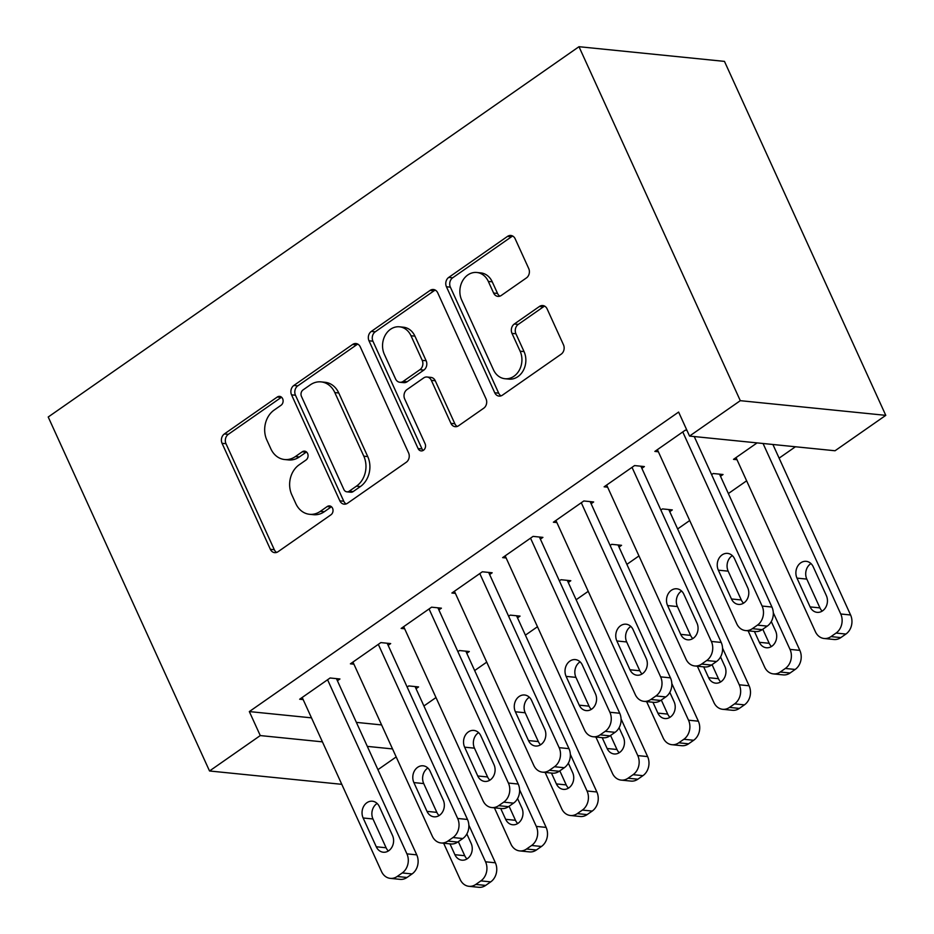 <?xml version="1.0" encoding="UTF-8"?>
<svg xmlns="http://www.w3.org/2000/svg" width="934" height="934" viewBox="0 0 934 934"><rect width="100%" height="100%" fill="white"/><g stroke="black" fill="none" stroke-linecap="round" stroke-linejoin="round"><path stroke-width="1.4" d="M282.64 398.713A4.798 3.946 -84.2 0 0 279.64 396.378A4.798 3.946 -84.2 0 0 277.281 397.02L224.358 433.948A6.853 5.639 -84.2 0 0 222.058 443.311L270.37 549.309A6.853 5.639 -84.2 0 0 274.666 552.648A6.853 5.639 -84.2 0 0 278.028 551.725L330.951 514.797A4.798 3.946 -84.2 0 0 332.562 508.248A4.798 3.946 -84.2 0 0 329.562 505.913A4.798 3.946 -84.2 0 0 327.192 506.555L320.35 511.342A21.914 18.061 -84.2 0 1 309.563 514.295A21.914 18.061 -84.2 0 1 295.821 503.613L291.793 494.775A21.914 18.061 -84.2 0 1 299.149 464.817L305.99 460.042A4.798 3.946 -84.2 0 0 307.601 453.48A4.798 3.946 -84.2 0 0 304.601 451.145A4.798 3.946 -84.2 0 0 302.242 451.787L295.389 456.574A21.914 18.061 -84.2 0 1 284.601 459.528A21.914 18.061 -84.2 0 1 270.86 448.845L266.832 440.007A21.914 18.061 -84.2 0 1 274.187 410.049L281.041 405.274A4.798 3.946 -84.2 0 0 282.64 398.713M281.543 397.219A4.798 3.946 -84.2 0 0 281.216 397.417L228.293 434.345A6.853 5.639 -84.2 0 0 225.993 443.708L274.304 549.706A6.853 5.639 -84.2 0 0 276.674 552.414M331.453 506.753A4.798 3.946 -84.2 0 0 331.126 506.952L324.285 511.739L320.35 511.342M306.504 451.986A4.798 3.946 -84.2 0 0 306.165 452.184L299.324 456.971L295.389 456.574M526.437 277.912A6.853 5.639 -84.2 0 0 528.726 268.548L515.171 238.812A6.853 5.639 -84.2 0 0 510.886 235.473A6.853 5.639 -84.2 0 0 507.512 236.395L448.74 277.398A6.853 5.639 -84.2 0 0 446.44 286.761L494.751 392.759A6.853 5.639 -84.2 0 0 499.048 396.098A6.853 5.639 -84.2 0 0 502.41 395.175L561.182 354.173A6.853 5.639 -84.2 0 0 563.482 344.809L547.114 308.885A6.853 5.639 -84.2 0 0 542.817 305.546A6.853 5.639 -84.2 0 0 539.443 306.469L514.295 324.016A6.853 5.639 -84.2 0 0 511.995 333.38L520.121 351.196A18.318 15.096 -84.2 0 1 519.292 370.214A18.318 15.096 -84.2 0 1 504.955 378.725A18.318 15.096 -84.2 0 1 493.467 369.794L461.665 300.001A18.318 15.096 -84.2 0 1 462.493 280.994A18.318 15.096 -84.2 0 1 476.83 272.483A18.318 15.096 -84.2 0 1 488.319 281.414L493.619 293.043A6.853 5.639 -84.2 0 0 497.904 296.382A6.853 5.639 -84.2 0 0 501.278 295.459L526.437 277.912M689.549 436.073L740.3 400.674L885.782 415.35L835.043 450.76L689.549 436.073L678.621 412.069L249.331 711.58L260.271 735.572L322.428 741.853M740.3 400.674L578.987 46.7L48.218 417.008L209.531 770.982L260.271 735.572M360.279 346.876A6.853 5.639 -84.2 0 0 355.982 343.537A6.853 5.639 -84.2 0 0 352.608 344.471L293.836 385.473A6.853 5.639 -84.2 0 0 291.548 394.837L339.848 500.834A6.853 5.639 -84.2 0 0 344.144 504.173A6.853 5.639 -84.2 0 0 347.518 503.251L406.29 462.248A6.853 5.639 -84.2 0 0 408.578 452.885L360.279 346.876M371.288 331.43L430.06 290.427A6.853 5.639 -84.2 0 1 433.434 289.505A6.853 5.639 -84.2 0 1 437.731 292.844L486.03 398.841A6.853 5.639 -84.2 0 1 483.742 408.205L458.582 425.752A6.853 5.639 -84.2 0 1 455.208 426.686A6.853 5.639 -84.2 0 1 450.924 423.347L431.333 380.348A6.853 5.639 -84.2 0 0 427.036 377.009A6.853 5.639 -84.2 0 0 423.662 377.943L406.979 389.583A6.853 5.639 -84.2 0 0 404.679 398.946L425.075 443.697A4.798 3.946 -84.2 0 1 424.865 448.682A4.798 3.946 -84.2 0 1 421.106 450.9A4.798 3.946 -84.2 0 1 418.105 448.565L368.988 340.793A6.853 5.639 -84.2 0 1 371.288 331.43L375.223 331.827L433.995 290.824L430.06 290.427M885.782 415.35L724.469 61.387L578.987 46.7M641.856 468.343L644.39 466.568L634.56 465.576L604.123 486.812L607.625 487.174M720.499 476.282L723.033 474.507L713.202 473.515L711.603 474.635M540.366 539.14L542.911 537.377L533.081 536.385L502.632 557.621L506.135 557.972M619.009 547.079L621.554 545.316L611.723 544.324L610.112 545.433M438.887 609.949L441.42 608.174L431.59 607.182L401.153 628.43L404.656 628.78M517.529 617.888L520.063 616.113L510.233 615.121L508.633 616.242M337.407 680.758L339.941 678.983L330.111 677.991L299.662 699.227L303.165 699.589M416.039 688.685L418.584 686.922L408.753 685.93L407.142 687.05M249.331 711.58L311.489 717.849M356.368 722.379L381.597 724.924M423.919 705.964L435.991 697.546M474.659 670.565L486.731 662.136M525.398 635.155L537.47 626.737M576.138 599.756L588.222 591.339M626.889 564.358L638.961 555.928M677.629 528.959L689.701 520.53M728.368 493.549L746.628 480.812M779.108 458.15L795.441 446.756M466.79 653.286L469.323 651.523L459.493 650.531L457.893 651.64M388.147 645.347L390.681 643.584L380.85 642.592L350.402 663.829L353.916 664.179M568.269 582.489L570.802 580.714L560.972 579.722L559.373 580.843M489.626 574.55L492.171 572.775L482.341 571.783L451.893 593.02L455.395 593.382M669.76 511.68L672.293 509.906L662.463 508.913L660.863 510.034M591.117 503.741L593.65 501.967L583.82 500.974L553.372 522.223L556.874 522.573M757.1 442.891L733.505 459.353L737.008 459.703M686.945 430.341L685.299 430.177L654.862 451.414L658.365 451.764M396.179 756.937L377.931 769.674M367.307 746.383L392.525 748.928M209.531 770.982L341.786 784.326M284.601 459.528L288.536 459.925A21.914 18.061 -84.2 0 0 299.324 456.971M309.563 514.295L313.485 514.692A21.914 18.061 -84.2 0 0 324.285 511.739M357.909 344.167A6.853 5.639 -84.2 0 0 356.543 344.868L297.771 385.87A6.853 5.639 -84.2 0 0 295.471 395.234L343.782 501.231A6.853 5.639 -84.2 0 0 346.152 503.94M303.071 389.898A4.798 3.946 -84.2 0 0 301.472 396.448L343.875 489.486A4.798 3.946 -84.2 0 0 346.876 491.833A4.798 3.946 -84.2 0 0 349.234 491.179L356.461 486.147A21.914 18.061 -84.2 0 0 363.805 456.177L334.827 392.584A21.914 18.061 -84.2 0 0 321.086 381.889A21.914 18.061 -84.2 0 0 310.298 384.855L303.071 389.898M346.876 491.833L350.81 492.23A4.798 3.946 -84.2 0 0 353.169 491.576L349.234 491.179M321.086 381.889L325.02 382.286A21.914 18.061 -84.2 0 1 338.762 392.981L367.739 456.574A21.914 18.061 -84.2 0 1 360.396 486.544L353.169 491.576M435.361 290.135A6.853 5.639 -84.2 0 0 433.995 290.824M427.036 377.009L430.971 377.406A6.853 5.639 -84.2 0 1 435.256 380.745L454.846 423.744A6.853 5.639 -84.2 0 0 457.216 426.453M375.223 331.827A6.853 5.639 -84.2 0 0 372.923 341.19L422.04 448.962A4.798 3.946 -84.2 0 0 423.137 450.457M410.995 335.75A18.318 15.096 -84.2 0 0 399.518 326.818A18.318 15.096 -84.2 0 0 385.182 335.318A18.318 15.096 -84.2 0 0 384.353 354.336L395.561 378.924A6.853 5.639 -84.2 0 0 399.845 382.263A6.853 5.639 -84.2 0 0 403.219 381.341L419.903 369.701A6.853 5.639 -84.2 0 0 422.203 360.337L410.995 335.75L414.929 336.147A18.318 15.096 -84.2 0 0 403.453 327.215L399.518 326.818M399.845 382.263L403.78 382.66A6.853 5.639 -84.2 0 0 407.154 381.737L403.219 381.341M414.929 336.147L426.137 360.734A6.853 5.639 -84.2 0 1 423.838 370.097L407.154 381.737M476.83 272.483L480.765 272.88A18.318 15.096 -84.2 0 1 492.241 281.811L497.542 293.439A6.853 5.639 -84.2 0 0 499.923 296.148M504.955 378.725L508.89 379.122A18.318 15.096 -84.2 0 0 523.227 370.611A18.318 15.096 -84.2 0 0 524.044 351.593L520.121 351.196M544.744 306.177A6.853 5.639 -84.2 0 0 543.378 306.866L518.23 324.413A6.853 5.639 -84.2 0 0 515.93 333.777L524.044 351.593M512.801 236.104A6.853 5.639 -84.2 0 0 511.447 236.792L452.675 277.795A6.853 5.639 -84.2 0 0 450.375 287.158L498.686 393.156A6.853 5.639 -84.2 0 0 501.056 395.864M468.845 825.131L485.552 861.802A13.952 11.5 -84.2 0 1 480.882 880.879L475.803 884.428A13.952 11.5 -84.2 0 1 468.938 886.308A13.952 11.5 -84.2 0 1 460.182 879.501L443.65 843.227M415.07 686.572L495.382 862.794A13.952 11.5 95.8 0 1 490.712 881.871L485.633 885.42A13.952 11.5 95.8 0 1 478.768 887.3L468.938 886.308M458.337 841.651L464.735 855.707A11.161 9.2 -84.2 0 0 467 858.918M449.966 843.869L454.905 854.715A11.161 9.2 -84.2 0 0 461.91 860.167A11.161 9.2 -84.2 0 0 470.643 854.984A11.161 9.2 -84.2 0 0 471.145 843.39L466.848 833.957M327.577 679.765L406.92 853.863A13.952 11.5 -84.2 0 1 402.239 872.94L397.16 876.489A13.952 11.5 -84.2 0 1 390.295 878.369A13.952 11.5 -84.2 0 1 381.539 871.562L302.196 697.464M390.295 878.369L400.126 879.361A13.952 11.5 95.8 0 0 406.99 877.481L412.069 873.932A13.952 11.5 95.8 0 0 416.751 854.855L336.438 678.633M392.502 835.451A11.161 9.2 95.8 0 1 392 847.045A11.161 9.2 95.8 0 1 383.267 852.228A11.161 9.2 95.8 0 1 376.274 846.776L363.139 817.986A11.161 9.2 95.8 0 1 363.653 806.392A11.161 9.2 95.8 0 1 372.386 801.209A11.161 9.2 95.8 0 1 379.379 806.661L392.502 835.451M388.357 850.979A11.161 9.2 95.8 0 1 386.104 847.768L372.97 818.978A11.161 9.2 95.8 0 1 377.126 803.45M519.584 789.732L536.303 826.403A13.952 11.5 -84.2 0 1 531.621 845.48L526.543 849.018A13.952 11.5 -84.2 0 1 519.678 850.909A13.952 11.5 -84.2 0 1 510.933 844.102L494.401 807.828M465.821 651.161L546.133 827.396A13.952 11.5 95.8 0 1 541.451 846.473L536.373 850.01A13.952 11.5 95.8 0 1 529.508 851.901L519.678 850.909M509.077 806.252L515.486 820.309A11.161 9.2 -84.2 0 0 517.74 823.519M500.706 808.47L505.656 819.316A11.161 9.2 -84.2 0 0 512.649 824.757A11.161 9.2 -84.2 0 0 521.382 819.573A11.161 9.2 -84.2 0 0 521.884 807.992L517.588 798.558M570.335 754.333L587.042 790.993A13.952 11.5 -84.2 0 1 582.361 810.082L577.282 813.619A13.952 11.5 -84.2 0 1 570.417 815.499A13.952 11.5 -84.2 0 1 561.673 808.704L545.141 772.43M516.56 615.763L596.873 791.985A13.952 11.5 95.8 0 1 592.191 811.074L587.112 814.611A13.952 11.5 95.8 0 1 580.247 816.491L570.417 815.499M559.816 770.854L566.226 784.91A11.161 9.2 -84.2 0 0 568.479 788.121M551.445 773.06L556.395 783.918A11.161 9.2 -84.2 0 0 563.389 789.358A11.161 9.2 -84.2 0 0 572.133 784.175A11.161 9.2 -84.2 0 0 572.635 772.581L568.339 763.148M378.317 644.355L457.66 818.464A13.952 11.5 -84.2 0 1 452.978 837.541L447.9 841.079A13.952 11.5 -84.2 0 1 441.035 842.97A13.952 11.5 -84.2 0 1 432.29 836.163L352.947 662.054M441.035 842.97L450.865 843.962A13.952 11.5 95.8 0 0 457.73 842.071L462.809 838.534A13.952 11.5 95.8 0 0 467.49 819.457L387.178 643.222M443.253 800.053A11.161 9.2 95.8 0 1 442.739 811.634A11.161 9.2 95.8 0 1 434.006 816.818A11.161 9.2 95.8 0 1 427.013 811.377L413.89 782.587A11.161 9.2 95.8 0 1 414.392 770.994A11.161 9.2 95.8 0 1 423.125 765.81A11.161 9.2 95.8 0 1 430.13 771.25L443.253 800.053M439.097 815.58A11.161 9.2 95.8 0 1 436.843 812.37L423.721 783.579A11.161 9.2 95.8 0 1 427.865 768.04M429.056 608.956L508.4 783.054A13.952 11.5 -84.2 0 1 503.718 802.143L498.651 805.68A13.952 11.5 -84.2 0 1 491.774 807.56A13.952 11.5 -84.2 0 1 483.03 800.765L403.686 626.656M491.774 807.56L501.605 808.552A13.952 11.5 95.8 0 0 508.481 806.672L513.548 803.135A13.952 11.5 95.8 0 0 518.23 784.046L437.918 607.824M493.993 764.642A11.161 9.2 95.8 0 1 493.491 776.236A11.161 9.2 95.8 0 1 484.746 781.419A11.161 9.2 95.8 0 1 477.753 775.979L464.63 747.177A11.161 9.2 95.8 0 1 465.132 735.595A11.161 9.2 95.8 0 1 473.865 730.411A11.161 9.2 95.8 0 1 480.87 735.852L493.993 764.642M489.836 780.182A11.161 9.2 95.8 0 1 487.583 776.971L474.46 748.169A11.161 9.2 95.8 0 1 478.605 732.641M621.075 718.923L637.782 755.594A13.952 11.5 -84.2 0 1 633.1 774.671L628.033 778.22A13.952 11.5 -84.2 0 1 621.157 780.1A13.952 11.5 -84.2 0 1 612.412 773.294L595.88 737.019M567.3 580.364L647.612 756.587A13.952 11.5 95.8 0 1 642.931 775.664L637.864 779.213A13.952 11.5 95.8 0 1 630.987 781.093L621.157 780.1M610.556 735.443L616.965 749.5A11.161 9.2 -84.2 0 0 619.23 752.711M602.196 737.662L607.135 748.508A11.161 9.2 -84.2 0 0 614.14 753.96A11.161 9.2 -84.2 0 0 622.873 748.776A11.161 9.2 -84.2 0 0 623.375 737.183L619.079 727.749M671.815 683.525L688.521 720.196A13.952 11.5 -84.2 0 1 683.851 739.273L678.773 742.81A13.952 11.5 -84.2 0 1 671.896 744.702A13.952 11.5 -84.2 0 1 663.152 737.895L646.62 701.621M618.039 544.954L698.352 721.188A13.952 11.5 95.8 0 1 693.682 740.265L688.603 743.803A13.952 11.5 95.8 0 1 681.727 745.694L671.896 744.702M661.307 700.045L667.705 714.101A11.161 9.2 -84.2 0 0 669.97 717.312M652.936 702.263L657.875 713.109A11.161 9.2 -84.2 0 0 664.88 718.55A11.161 9.2 -84.2 0 0 673.612 713.366A11.161 9.2 -84.2 0 0 674.114 701.784L669.818 692.351M479.796 573.558L559.139 747.655A13.952 11.5 -84.2 0 1 554.457 766.732L549.39 770.281A13.952 11.5 -84.2 0 1 542.514 772.161A13.952 11.5 -84.2 0 1 533.769 765.355L454.426 591.257M542.514 772.161L552.344 773.154A13.952 11.5 95.8 0 0 559.221 771.274L564.288 767.725A13.952 11.5 95.8 0 0 568.969 748.648L488.657 572.425M544.732 729.244A11.161 9.2 95.8 0 1 544.23 740.837A11.161 9.2 95.8 0 1 535.497 746.021A11.161 9.2 95.8 0 1 528.492 740.569L515.37 711.778A11.161 9.2 95.8 0 1 515.872 700.185A11.161 9.2 95.8 0 1 524.616 695.001A11.161 9.2 95.8 0 1 531.609 700.453L544.732 729.244M540.588 744.772A11.161 9.2 95.8 0 1 538.323 741.561L525.2 712.77A11.161 9.2 95.8 0 1 529.356 697.243M530.535 538.147L609.89 712.257A13.952 11.5 -84.2 0 1 605.209 731.334L600.13 734.871A13.952 11.5 -84.2 0 1 593.265 736.763A13.952 11.5 -84.2 0 1 584.509 729.956L505.166 555.847M593.265 736.763L603.095 737.755A13.952 11.5 95.8 0 0 609.96 735.864L615.039 732.326A13.952 11.5 95.8 0 0 619.721 713.249L539.408 537.015M595.472 693.845A11.161 9.2 95.8 0 1 594.97 705.427A11.161 9.2 95.8 0 1 586.237 710.611A11.161 9.2 95.8 0 1 579.243 705.17L566.109 676.379A11.161 9.2 95.8 0 1 566.623 664.786A11.161 9.2 95.8 0 1 575.356 659.602A11.161 9.2 95.8 0 1 582.349 665.043L595.472 693.845M591.327 709.373A11.161 9.2 95.8 0 1 589.062 706.162L575.939 677.372A11.161 9.2 95.8 0 1 580.096 661.832M722.554 648.126L739.273 684.785A13.952 11.5 -84.2 0 1 734.591 703.874L729.512 707.412A13.952 11.5 -84.2 0 1 722.647 709.291A13.952 11.5 -84.2 0 1 713.903 702.496L697.371 666.222M668.791 509.555L749.103 685.778A13.952 11.5 95.8 0 1 744.421 704.866L739.343 708.404A13.952 11.5 95.8 0 1 732.478 710.284L722.647 709.291M712.047 664.646L718.456 678.703A11.161 9.2 -84.2 0 0 720.709 681.913M703.676 666.853L708.626 677.71A11.161 9.2 -84.2 0 0 715.619 683.151A11.161 9.2 -84.2 0 0 724.352 677.967A11.161 9.2 -84.2 0 0 724.854 666.374L720.558 656.952M581.287 502.749L660.63 676.858A13.952 11.5 -84.2 0 1 655.948 695.935L650.87 699.473A13.952 11.5 -84.2 0 1 644.005 701.352A13.952 11.5 -84.2 0 1 635.26 694.557L555.917 520.448M644.005 701.352L653.835 702.345A13.952 11.5 95.8 0 0 660.7 700.465L665.779 696.927A13.952 11.5 95.8 0 0 670.46 677.851L590.148 501.616M646.223 658.447A11.161 9.2 95.8 0 1 645.709 670.028A11.161 9.2 95.8 0 1 636.976 675.212A11.161 9.2 95.8 0 1 629.983 669.771L616.86 640.969A11.161 9.2 95.8 0 1 617.362 629.388A11.161 9.2 95.8 0 1 626.095 624.204A11.161 9.2 95.8 0 1 633.089 629.644L646.223 658.447M642.067 673.974A11.161 9.2 95.8 0 1 639.813 670.764L626.691 641.962A11.161 9.2 95.8 0 1 630.835 626.434M773.294 612.716L790.012 649.387A13.952 11.5 -84.2 0 1 785.331 668.464L780.252 672.013A13.952 11.5 -84.2 0 1 773.387 673.893A13.952 11.5 -84.2 0 1 764.642 667.086L748.111 630.824M719.53 474.157L799.843 650.379A13.952 11.5 95.8 0 1 795.161 669.456L790.082 673.005A13.952 11.5 95.8 0 1 783.217 674.885L773.387 673.893M762.786 629.236L769.196 643.293A11.161 9.2 -84.2 0 0 771.449 646.503M754.415 631.454L759.365 642.3A11.161 9.2 -84.2 0 0 766.359 647.752A11.161 9.2 -84.2 0 0 775.103 642.569A11.161 9.2 -84.2 0 0 775.605 630.975L771.297 621.542M632.026 467.35L711.369 641.448A13.952 11.5 -84.2 0 1 706.688 660.525L701.621 664.074A13.952 11.5 -84.2 0 1 694.744 665.954A13.952 11.5 -84.2 0 1 686 659.147L606.656 485.05M694.744 665.954L704.575 666.946A13.952 11.5 95.8 0 0 711.439 665.066L716.518 661.517A13.952 11.5 95.8 0 0 721.2 642.44L640.887 466.218M696.962 623.036A11.161 9.2 95.8 0 1 696.46 634.63A11.161 9.2 95.8 0 1 687.716 639.813A11.161 9.2 95.8 0 1 680.723 634.373L667.6 605.571A11.161 9.2 95.8 0 1 668.102 593.977A11.161 9.2 95.8 0 1 676.835 588.794A11.161 9.2 95.8 0 1 683.84 594.246L696.962 623.036M692.806 638.564A11.161 9.2 95.8 0 1 690.553 635.365L677.43 606.563A11.161 9.2 95.8 0 1 681.575 591.035M763.055 443.487L840.752 613.988A13.952 11.5 -84.2 0 1 836.07 633.065L831.003 636.603A13.952 11.5 -84.2 0 1 824.127 638.494A13.952 11.5 -84.2 0 1 815.382 631.688L736.039 457.578M772.885 444.479L850.582 614.981A13.952 11.5 95.8 0 1 845.9 634.058L840.834 637.595A13.952 11.5 95.8 0 1 833.957 639.486L824.127 638.494M810.957 563.564A11.161 9.2 -84.2 0 0 806.813 579.103L819.935 607.894A11.161 9.2 -84.2 0 0 822.189 611.105M826.345 595.577L813.222 566.775A11.161 9.2 -84.2 0 0 806.217 561.334A11.161 9.2 -84.2 0 0 797.484 566.518A11.161 9.2 -84.2 0 0 796.982 578.111L810.105 606.902A11.161 9.2 -84.2 0 0 817.098 612.342A11.161 9.2 -84.2 0 0 825.843 607.158A11.161 9.2 -84.2 0 0 826.345 595.577M682.766 431.94L762.109 606.049A13.952 11.5 -84.2 0 1 757.427 625.126L752.36 628.664A13.952 11.5 -84.2 0 1 745.484 630.555A13.952 11.5 -84.2 0 1 736.739 623.749L657.396 449.639M745.484 630.555L755.314 631.547A13.952 11.5 95.8 0 0 762.191 629.656L767.258 626.119A13.952 11.5 95.8 0 0 771.939 607.042L694.242 436.54M747.702 587.638A11.161 9.2 95.8 0 1 747.2 599.219A11.161 9.2 95.8 0 1 738.467 604.403A11.161 9.2 95.8 0 1 731.462 598.963L718.339 570.172A11.161 9.2 95.8 0 1 718.841 558.579A11.161 9.2 95.8 0 1 727.586 553.395A11.161 9.2 95.8 0 1 734.579 558.836L747.702 587.638M743.557 603.166A11.161 9.2 95.8 0 1 741.292 599.955L728.17 571.164A11.161 9.2 95.8 0 1 732.326 555.625M281.216 397.417L277.281 397.02M331.126 506.952L327.192 506.555M306.165 452.184L302.242 451.787M274.304 549.706L270.37 549.309M225.993 443.708L222.058 443.311M228.293 434.345L224.358 433.948M343.782 501.231L339.848 500.834M295.471 395.234L291.548 394.837M297.771 385.87L293.836 385.473M356.543 344.868L352.608 344.471M360.396 486.544L356.461 486.147M367.739 456.574L363.805 456.177M338.762 392.981L334.827 392.584M454.846 423.744L450.924 423.347M435.256 380.745L431.333 380.348M422.04 448.962L418.105 448.565M372.923 341.19L368.988 340.793M423.838 370.097L419.903 369.701M426.137 360.734L422.203 360.337M497.542 293.439L493.619 293.043M492.241 281.811L488.319 281.414M515.93 333.777L511.995 333.38M518.23 324.413L514.295 324.016M543.378 306.866L539.443 306.469M498.686 393.156L494.751 392.759M450.375 287.158L446.44 286.761M452.675 277.795L448.74 277.398M511.447 236.792L507.512 236.395M485.552 861.802L495.382 862.794M475.803 884.428L485.633 885.42M480.882 880.879L490.712 881.871M464.735 855.707L454.905 854.715M416.751 854.855L406.92 853.863M412.069 873.932L402.239 872.94M406.99 877.481L397.16 876.489M376.274 846.776L386.104 847.768M363.139 817.986L372.97 818.978M536.303 826.403L546.133 827.396M526.543 849.018L536.373 850.01M531.621 845.48L541.451 846.473M515.486 820.309L505.656 819.316M587.042 790.993L596.873 791.985M577.282 813.619L587.112 814.611M582.361 810.082L592.191 811.074M566.226 784.91L556.395 783.918M467.49 819.457L457.66 818.464M462.809 838.534L452.978 837.541M457.73 842.071L447.9 841.079M427.013 811.377L436.843 812.37M413.89 782.587L423.721 783.579M518.23 784.046L508.4 783.054M513.548 803.135L503.718 802.143M508.481 806.672L498.651 805.68M477.753 775.979L487.583 776.971M464.63 747.177L474.46 748.169M637.782 755.594L647.612 756.587M628.033 778.22L637.864 779.213M633.1 774.671L642.931 775.664M616.965 749.5L607.135 748.508M688.521 720.196L698.352 721.188M678.773 742.81L688.603 743.803M683.851 739.273L693.682 740.265M667.705 714.101L657.875 713.109M568.969 748.648L559.139 747.655M564.288 767.725L554.457 766.732M559.221 771.274L549.39 770.281M528.492 740.569L538.323 741.561M515.37 711.778L525.2 712.77M619.721 713.249L609.89 712.257M615.039 732.326L605.209 731.334M609.96 735.864L600.13 734.871M579.243 705.17L589.062 706.162M566.109 676.379L575.939 677.372M739.273 684.785L749.103 685.778M729.512 707.412L739.343 708.404M734.591 703.874L744.421 704.866M718.456 678.703L708.626 677.71M670.46 677.851L660.63 676.858M665.779 696.927L655.948 695.935M660.7 700.465L650.87 699.473M629.983 669.771L639.813 670.764M616.86 640.969L626.691 641.962M790.012 649.387L799.843 650.379M780.252 672.013L790.082 673.005M785.331 668.464L795.161 669.456M769.196 643.293L759.365 642.3M721.2 642.44L711.369 641.448M716.518 661.517L706.688 660.525M711.439 665.066L701.621 664.074M680.723 634.373L690.553 635.365M667.6 605.571L677.43 606.563M840.752 613.988L850.582 614.981M831.003 636.603L840.834 637.595M836.07 633.065L845.9 634.058M819.935 607.894L810.105 606.902M806.813 579.103L796.982 578.111M771.939 607.042L762.109 606.049M767.258 626.119L757.427 625.126M762.191 629.656L752.36 628.664M731.462 598.963L741.292 599.955M718.339 570.172L728.17 571.164"/></g></svg>
